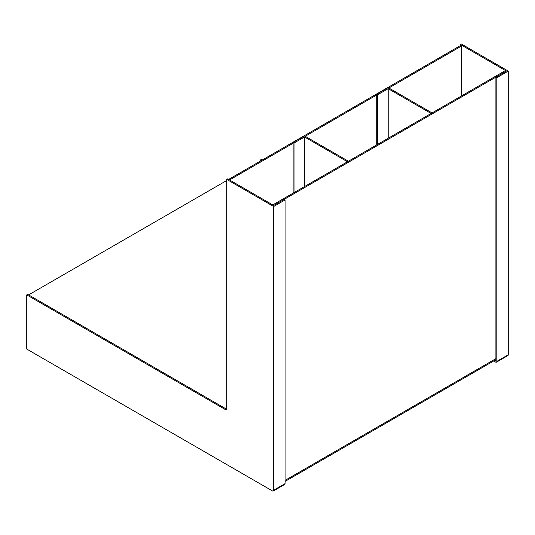 <?xml version="1.0" encoding="UTF-8"?>
<svg xmlns="http://www.w3.org/2000/svg" width="535" height="535" viewBox="0 0 535 535"><rect width="100%" height="100%" fill="white"/><g stroke="black" fill="none" stroke-linecap="round" stroke-linejoin="round"><path stroke-width="0.8" d="M304.535 186.554L304.535 136.967L346.827 161.383L346.827 162.138M304.535 136.967L294.043 143.026L294.043 192.613M346.827 161.383L347.75 160.848L304.535 135.903L293.12 142.497L294.043 143.026M347.75 160.848L347.75 161.603M293.12 193.148L293.12 142.497M273.365 204.551L504.853 70.901L505.782 71.436L274.288 205.086L273.365 204.551L273.365 205.266M26.75 294.899L26.75 349.074L272.435 490.923A1.745 1.01 -120 0 0 273.311 491.01A1.745 1.01 -120 0 0 273.673 490.207L273.673 206.51L285.095 199.916L284.165 199.381L273.673 205.44L227.683 178.891L226.76 179.426L226.76 408.947A1.745 1.01 60 0 1 226.399 409.75A1.745 1.01 60 0 1 225.523 409.663L26.75 294.899L27.673 294.364L226.452 409.128A1.745 1.01 -120 0 0 226.726 409.248M273.673 206.51L226.76 179.426M273.311 491.01L284.734 484.416A1.745 1.01 -120 0 0 285.095 483.613L285.095 199.916M260.398 161.068L260.398 160.005L261.321 160.533M460.408 45.595L460.408 44.525L506.398 71.081L495.905 77.14L496.828 77.675L496.828 361.372A1.745 1.01 60 0 1 496.467 362.168A1.745 1.01 60 0 1 495.597 362.081L493.678 360.971M262.25 160.005L261.327 159.47L260.398 160.005M494.601 360.443L495.905 360.837L495.905 77.14M496.828 77.675L508.25 71.081L461.337 43.99L460.408 44.525M508.25 71.081L508.25 354.779A1.745 1.01 60 0 1 507.889 355.574L496.467 362.168M293.12 143.246L230.15 179.599L230.15 180.315M461.645 95.845L461.645 45.95L388.838 87.987M376.76 94.956L305.191 136.278M230.15 179.599L229.227 179.064L229.227 179.78M461.645 45.95L460.715 45.415L228.612 179.426M28.602 294.899L226.76 180.496M388.183 138.257L388.183 88.676L430.468 113.092L430.468 113.848M388.183 88.676L377.69 94.735L377.69 144.316M430.468 113.092L431.397 112.557L388.183 87.606L376.76 94.2L377.69 94.735M431.397 112.557L431.397 113.313M376.76 144.851L376.76 94.2M495.905 358.657L285.095 480.363M225.523 409.663L226.452 409.128M273.673 490.207L285.095 483.613M508.25 354.779L496.828 361.372M495.905 359.687L285.095 481.4"/></g></svg>
